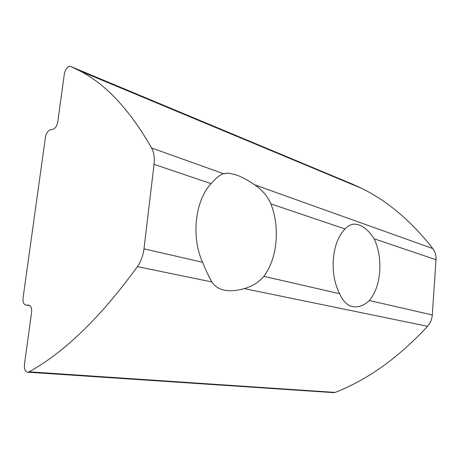 <?xml version="1.0" encoding="UTF-8"?>
<svg xmlns="http://www.w3.org/2000/svg" width="459" height="459" viewBox="0 0 459 459"><rect width="100%" height="100%" fill="white"/><g stroke="black" fill="none" stroke-linecap="round" stroke-linejoin="round"><path stroke-width="0.69" d="M436.01 259.737L374.171 238.812C368.319 229.666 361.939 224.772 355.014 224.135C351.732 223.912 348.421 225.524 345.076 228.972L270.879 203.871C267.39 196.01 261.991 189.67 254.676 184.845L432.848 248.589C435.189 251.727 436.245 255.445 436.01 259.737L432.286 314.96C431.93 319.338 430.353 323.119 427.547 326.297C398.492 357.676 367.688 379.713 335.145 392.416L333.756 392.64L27.66 372.192C25.17 371.56 24.103 368.973 24.459 364.44L31.608 312.378C31.952 308.305 31.034 305.912 28.854 305.206L25.991 305.074L29.829 305.608M374.171 238.812C378.669 248.52 380.511 259.501 379.696 271.751C378.635 283.96 375.175 293.553 369.317 300.519L432.286 314.96M427.547 326.297L244.228 288.602C252.358 286.353 258.887 282.256 263.816 276.324L339.643 293.714C334.513 283.691 332.419 271.986 333.36 258.601C334.709 245.364 338.616 235.484 345.076 228.972M244.228 288.602C238.542 290.283 233.218 290.977 228.255 290.685L224.629 290.22C218.903 289.021 214.657 286.267 211.897 281.958L137.373 266.633C100.808 317.037 64.73 352.093 29.141 371.813L27.66 372.192M29.846 305.625L25.75 305.051C23.604 304.351 22.709 302.005 23.065 298.011L45.441 137.218C46.221 133.23 47.822 130.786 50.249 129.891L52.877 129.335C55.338 128.434 56.962 125.955 57.759 121.91L64.323 74.1C65.098 70.118 66.739 67.571 69.234 66.463L70.761 66.515L80.118 71.042C106.029 84.393 129.857 110.034 151.596 147.97L223.424 173.668C220.119 174.718 216.011 178.046 211.106 183.652C195.138 200.353 190.955 237.016 202.574 262.278C205.999 270.701 209.109 277.259 211.897 281.958M223.424 173.668L228.576 173.152L236.62 175.034C242.237 177.117 248.256 180.393 254.676 184.845M263.816 276.324C277.345 258.652 280.237 227.423 270.879 203.871M70.761 66.515L352.495 184.128L361.841 188.448C387.62 201.099 411.287 221.146 432.848 248.589M211.106 183.652L154.046 164.345L143.988 248.841L202.574 262.278M154.046 164.345C154.758 157.821 153.937 152.359 151.596 147.97M137.373 266.633C140.913 261.521 143.116 255.588 143.988 248.841M339.643 293.714C343.217 301.873 347.991 306.239 353.964 306.819C359.598 307.123 364.721 305.023 369.317 300.519M335.145 392.416L29.141 371.813M29.032 305.241L28.607 305.183M355.014 224.135L352.787 224.256M223.005 173.812L228.576 173.152M361.841 188.448L80.118 71.042"/></g></svg>
